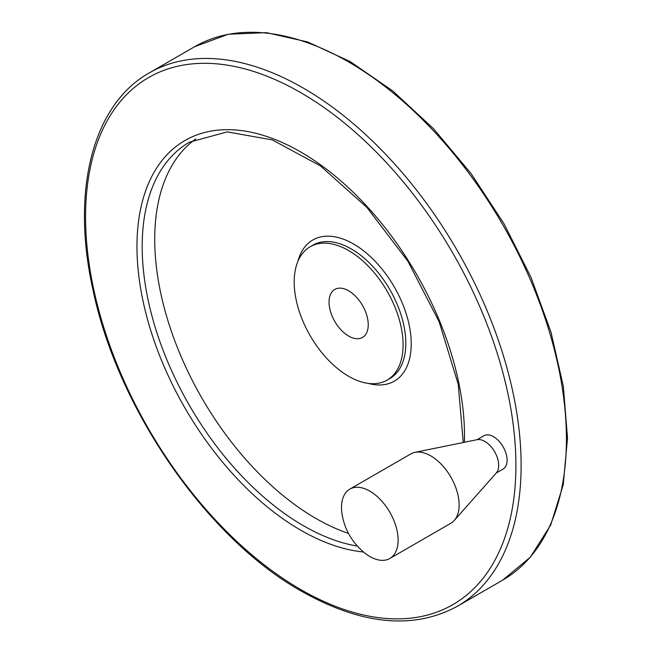 <?xml version="1.0" encoding="UTF-8"?>
<svg xmlns="http://www.w3.org/2000/svg" width="653" height="653" viewBox="0 0 653 653"><rect width="100%" height="100%" fill="white"/><g stroke="black" fill="none" stroke-linecap="round" stroke-linejoin="round"><path stroke-width="0.98" d="M369.81 556.503A40.037 23.116 -120 0 0 389.833 558.486A40.037 23.116 -120 0 0 389.833 512.254A40.037 23.116 -120 0 0 349.796 489.138A40.037 23.116 -120 0 0 342.05 514.205C344.613 529.51 352.008 542.325 364.252 552.65A40.037 23.116 -120 0 0 369.81 556.503M348.645 290.797A27.72 16.007 60 0 1 366.749 315.228A27.72 16.007 60 0 1 362.505 337.438A27.72 16.007 60 0 1 334.785 321.431A27.72 16.007 60 0 1 334.785 289.426A27.72 16.007 60 0 1 348.645 290.797M389.833 558.486L450.831 523.265A40.037 23.116 -120 0 0 454.259 520.449A40.037 23.116 -120 0 0 450.831 477.033A40.037 23.116 -120 0 0 414.949 452.358A40.037 23.116 -120 0 0 410.794 453.917L349.796 489.138M477.065 439.698L483.897 435.747A19.215 11.093 60 0 1 493.513 436.702A19.215 11.093 60 0 1 506.067 453.639A19.215 11.093 60 0 1 503.12 469.034L496.28 472.984M195.786 138.918A227.913 131.588 -120 0 0 168.76 323.357A227.913 131.588 -120 0 0 315.881 518.433A227.913 131.588 -120 0 0 348.465 533.403M348.645 376.299A76.997 44.453 -120 0 0 387.139 380.111A76.997 44.453 -120 0 0 387.139 291.205A76.997 44.453 -120 0 0 310.142 246.752A76.997 44.453 -120 0 0 298.339 308.445A76.997 44.453 -120 0 0 348.645 376.299M454.259 520.449L496.321 472.943A19.557 11.289 -120 0 0 494.639 451.737A19.557 11.289 -120 0 0 477.114 439.681L414.949 452.358M502.639 580.158A307.987 177.82 -120 0 0 502.639 224.526A307.987 177.82 -120 0 0 194.651 46.706L228.289 34.225L266.448 32.65L307.604 41.931L350.212 61.611L392.714 90.922L433.519 128.723L471.091 173.576L504.002 223.759L530.995 277.354L551.042 332.312L563.376 386.535L567.506 437.983L563.253 484.722L550.708 525.004L530.26 557.27L502.639 580.158L457.337 606.31A307.987 177.82 -120 0 0 457.337 250.679A307.987 177.82 -120 0 0 149.349 72.858L194.651 46.706M300.731 589.545A304.29 175.681 -120 0 0 487.073 324.443A304.29 175.681 -120 0 0 114.389 109.28A304.29 175.681 -120 0 0 300.731 589.545M464.397 442.277A231.603 133.718 -120 0 0 304.592 154.271A231.603 133.718 -120 0 0 136.975 244.312A231.603 133.718 -120 0 0 300.731 530.195A231.603 133.718 -120 0 0 363.443 551.989M463.255 442.514L458.218 384.201L439.175 321.839L407.815 261.11L366.97 207.491L320.345 165.838L272.26 139.897L227.252 131.89L189.386 142.207A227.913 131.588 -120 0 0 154.451 324.835A227.913 131.588 -120 0 0 303.343 525.673A227.913 131.588 -120 0 0 357.33 546.088M368.284 383.401A81.511 47.057 -120 0 0 411.015 338.017A81.511 47.057 -120 0 0 358.538 247.12A81.511 47.057 -120 0 0 297.866 261.437M387.139 380.111L389.857 378.544A76.997 44.453 -120 0 0 389.865 289.63A76.997 44.453 -120 0 0 312.869 245.177L310.142 246.752M457.337 606.31C413.373 630.006 361.427 624.978 301.498 591.234C206.936 538.325 117.516 408.819 92.906 289.459C70.842 190.937 92.644 104.553 149.349 72.858"/></g></svg>
